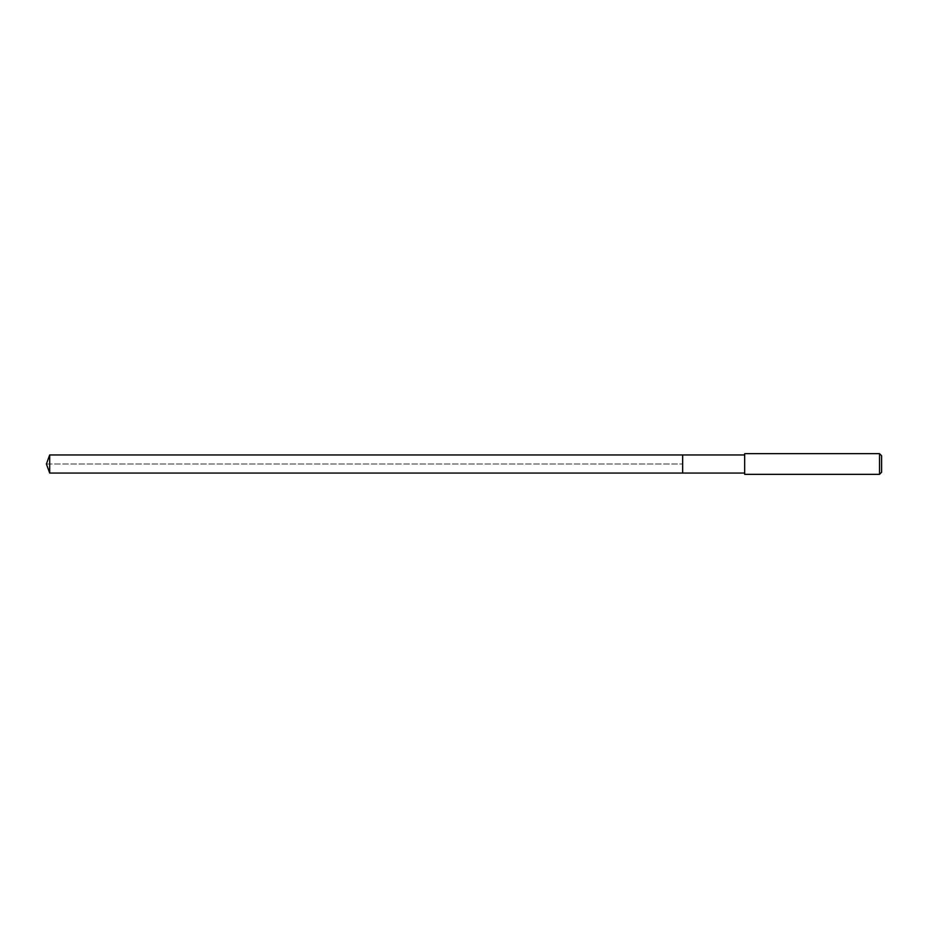 <?xml version="1.0" encoding="UTF-8"?>
<svg xmlns="http://www.w3.org/2000/svg" width="928" height="928" viewBox="0 0 928 928"><rect width="100%" height="100%" fill="white"/><g stroke="black" fill="none" stroke-linecap="round" stroke-linejoin="round"><path stroke-width="0.7" stroke-dasharray="4.64 3.48" d="M682.66 454.952L682.66 473.048L682.66 454.952M49.694 473.048L49.694 454.952M744.674 473.048L744.674 454.952L744.674 473.048M744.674 474.336L744.674 453.664M879.535 453.664L879.535 474.336M881.6 455.729L881.6 472.271M46.4 464L682.66 464L46.4 464"/><path stroke-width="1.39" d="M744.674 454.952L49.694 454.952L49.694 473.048L682.66 473.048L682.66 454.952L682.66 473.048L744.674 473.048M49.694 473.048L46.4 464L49.694 454.952M744.674 453.664L744.674 474.336L879.535 474.336L879.535 453.664L744.674 453.664M879.535 453.664L881.6 455.729L881.6 472.271L879.535 474.336"/></g></svg>
